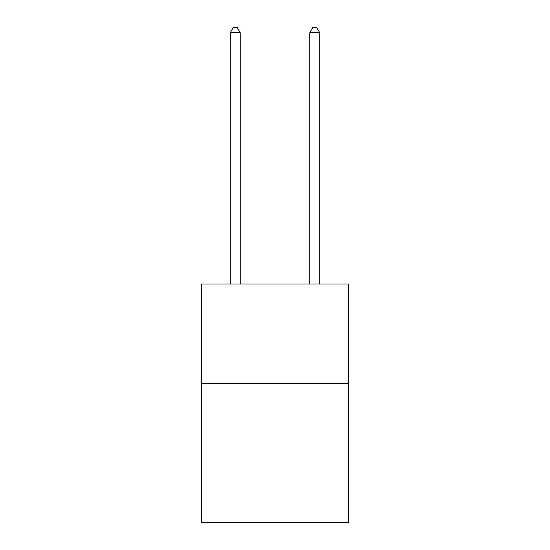<?xml version="1.0" encoding="UTF-8"?>
<svg xmlns="http://www.w3.org/2000/svg" width="550" height="550" viewBox="0 0 550 550"><rect width="100%" height="100%" fill="white"/><g stroke="black" fill="none" stroke-linecap="round" stroke-linejoin="round"><path stroke-width="0.82" d="M348.542 383.364L348.542 522.5L201.458 522.5L201.458 283.986L348.542 283.986L348.542 383.364L201.458 383.364M240.219 283.986L240.219 32.67L230.278 32.67L230.278 283.986M230.278 32.67L233.262 27.5L237.236 27.5L240.219 32.67M319.722 283.986L319.722 32.67L309.781 32.67L309.781 283.986M309.781 32.67L312.764 27.5L316.738 27.5L319.722 32.67"/></g></svg>
